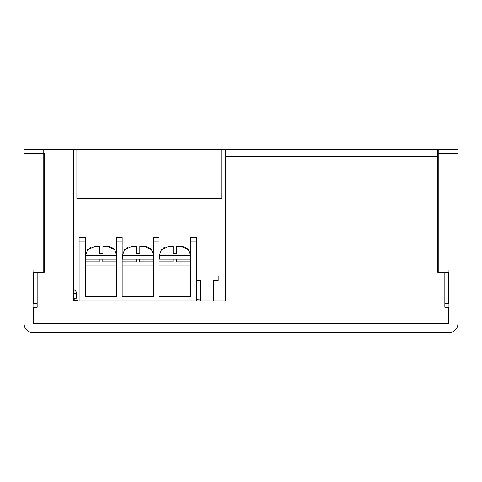 <?xml version="1.0" encoding="UTF-8"?>
<svg xmlns="http://www.w3.org/2000/svg" width="482" height="482" viewBox="0 0 482 482"><rect width="100%" height="100%" fill="white"/><g stroke="black" fill="none" stroke-linecap="round" stroke-linejoin="round"><path stroke-width="0.72" d="M438.222 149.324L457.9 149.324L457.9 153.794L438.222 153.794L438.222 149.324L457.9 149.324M438.222 153.794L438.222 270.071L448.953 270.071L448.953 323.735L33.047 323.735L33.047 270.071L43.778 270.071L43.778 153.794L24.1 153.794L24.1 323.735A8.947 8.947 0 0 0 33.047 332.676L448.953 332.676A8.947 8.947 0 0 0 457.9 323.735L457.9 153.794M24.1 153.794L24.1 149.324L43.778 149.324L43.778 153.794M76.65 323.289L76.65 323.735M52.05 323.289L52.05 323.735M429.95 323.289L429.95 323.735M405.35 323.289L405.35 323.735M190.577 261.154L176.599 261.154L176.599 262.021L173.026 262.021L173.026 261.154L159.048 261.154M173.026 259.033L173.026 261.154M176.599 259.033L176.599 261.154M190.577 241.892L196.728 241.892L196.728 237.421L190.577 237.421L190.577 296.231L159.048 296.231L159.048 237.421L153.68 237.421L153.68 296.231L122.151 296.231L122.151 237.421L116.789 237.421L116.789 296.231L85.26 296.231L85.26 237.421L79.108 237.421L79.108 241.892L85.26 241.892M190.577 265.148L159.048 265.148M79.108 300.925L79.108 241.892M196.728 241.892L196.728 300.925M116.789 265.148L85.26 265.148M116.789 261.154L102.811 261.154L102.811 262.021L99.232 262.021L99.232 261.154L85.26 261.154M99.232 259.033L99.232 261.154M102.811 259.033L102.811 261.154M153.68 265.148L122.151 265.148M153.68 261.154L139.708 261.154L139.708 262.021L136.129 262.021L136.129 261.154L122.151 261.154M136.129 259.033L136.129 261.154M139.708 259.033L139.708 261.154M176.713 246.513L181.389 246.513L176.713 246.513L176.713 253.219L173.134 253.219L173.134 246.513L168.459 246.513L173.134 246.513M187.709 249.013L188.342 249.676L181.425 246.513M182.479 246.573L184.799 247.152M185.311 247.374L185.901 247.676M185.932 247.694L187.396 248.724M168.459 246.513L161.506 249.676M161.627 249.537L162.097 249.049M163.271 248.097L163.898 247.706M163.898 247.7L165.019 247.164M190.577 259.033L159.271 259.033L159.271 255.454L161.506 249.537M139.816 246.513L144.492 246.513L139.816 246.513L139.816 253.219L136.237 253.219L136.237 246.513L131.562 246.513L136.237 246.513M150.812 249.013L151.444 249.676L144.528 246.513M145.588 246.573L147.902 247.152M148.42 247.374L149.004 247.676M149.04 247.694L150.498 248.724M131.562 246.513L124.609 249.676M124.736 249.537L125.2 249.049M126.374 248.097L127.001 247.706M127.007 247.7L128.122 247.164M153.68 259.033L122.374 259.033L122.374 255.454L124.609 249.537M102.919 246.513L107.6 246.513L102.919 246.513L102.919 253.219L99.346 253.219L99.346 246.513L94.665 246.513L99.346 246.513M113.921 249.013L114.547 249.676L107.631 246.513M108.691 246.573L111.005 247.152M111.523 247.374L112.107 247.676M112.143 247.694L113.601 248.724M94.665 246.513L87.718 249.676M87.838 249.537L88.302 249.049M89.483 248.097L90.11 247.706M90.11 247.7L91.225 247.164M116.789 259.033L85.483 259.033L85.483 255.454L87.718 249.537M73.294 275.885L79.108 275.885M196.728 275.885L225.347 275.885M43.778 272.306L43.778 270.071M76.873 152.896L43.778 152.896M200.301 300.925L200.301 280.355L196.728 280.355M218.189 275.885L218.189 280.355L213.719 280.355L213.719 300.925M437.777 271.408L438.222 271.408L438.222 272.306M438.222 271.408L438.222 270.071M437.777 152.896L438.222 152.896M177.382 323.735A3.579 3.579 0 0 0 177.689 323.289M153.234 323.735A3.579 3.579 0 0 0 153.535 323.289M148.233 323.289A3.579 3.579 0 0 0 148.54 323.735M172.387 323.289A3.579 3.579 0 0 0 172.689 323.735M186.697 323.289A3.579 3.579 0 0 0 186.998 323.735M196.728 299.135L200.301 299.135M191.691 323.735A3.579 3.579 0 0 0 191.999 323.289M215.84 323.735A3.579 3.579 0 0 0 216.147 323.289M210.845 323.289A3.579 3.579 0 0 0 211.152 323.735M200.301 300.033L196.728 299.81M233.656 323.289A3.579 3.579 0 0 0 233.957 323.735M238.65 323.735A3.579 3.579 0 0 0 238.958 323.289M262.798 323.735A3.579 3.579 0 0 0 263.106 323.289M257.804 323.289A3.579 3.579 0 0 0 258.111 323.735M273.457 323.289A3.579 3.579 0 0 0 273.758 323.735M278.451 323.735A3.579 3.579 0 0 0 278.759 323.289M302.6 323.735A3.579 3.579 0 0 0 302.907 323.289M297.605 323.289A3.579 3.579 0 0 0 297.912 323.735M77.542 300.925L77.542 300.479L73.294 300.479M74.186 300.479L74.186 298.244M74.415 289.899L74.415 289.899A4.471 4.471 0 0 1 76.65 293.773L76.65 298.244L73.294 298.244M73.842 289.694L73.372 289.513M73.945 289.736L73.547 289.574M221.768 152.896L225.347 152.896M444.844 272.306L444.844 303.612L448.507 303.612L448.507 272.306L437.777 272.306L437.777 149.324L44.224 149.324L73.294 149.324L73.294 300.925L225.347 300.925L225.347 149.33M44.224 152.896L44.224 272.306L37.156 272.306L37.156 307.191L33.493 307.191L33.493 323.289L448.507 323.289L448.507 307.191L444.844 307.191L444.844 303.612M33.493 272.306L33.493 303.612L33.493 272.306L37.156 272.306M33.493 303.612L37.156 303.612M221.768 152.987L76.873 152.987L76.873 198.512L221.768 198.512L221.768 149.324M76.873 152.987L76.873 149.324M73.294 152.896L73.294 149.324M448.507 281.699L448.953 281.699M448.507 294.219L448.953 294.219M33.493 294.219L33.047 294.219M33.493 281.699L33.047 281.699M116.789 241.892L122.151 241.892M153.68 241.892L159.048 241.892M159.271 255.454L190.577 255.454L188.342 249.537M122.374 255.454L153.68 255.454L151.444 249.537M85.483 255.454L116.789 255.454L114.547 249.537M44.224 157.373L43.778 157.373M44.224 271.408L43.778 271.408M437.777 157.373L438.222 157.373M76.65 293.773L73.294 293.773M437.777 156.475L225.347 156.475"/></g></svg>

